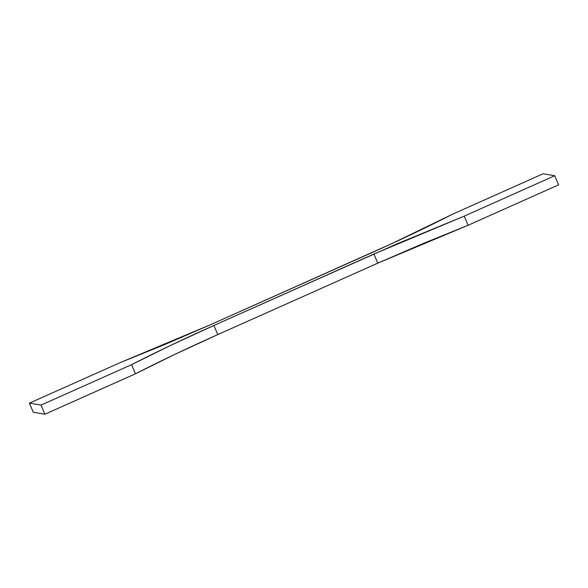 <?xml version="1.0" encoding="UTF-8"?>
<svg xmlns="http://www.w3.org/2000/svg" width="588" height="588" viewBox="0 0 588 588"><rect width="100%" height="100%" fill="white"/><g stroke="black" fill="none" stroke-linecap="round" stroke-linejoin="round"><path stroke-width="0.88" d="M217.781 334.594C187.748 348.008 160.303 361.076 135.438 373.799L131.565 364.67C156.43 351.947 183.875 338.879 213.9 325.465L217.781 334.594L213.9 325.465L373.902 254.023L377.775 263.152L217.781 334.594L377.775 263.152L373.902 254.023L464.211 216.141L468.085 225.27L377.775 263.152L422.897 243.623L468.085 225.27L464.211 216.141L554.727 175.724L558.6 184.852L468.085 225.27L558.6 184.852L554.727 175.724L543.077 173.783L452.562 214.201C427.696 226.924 400.252 239.992 370.219 253.406L210.225 324.848L119.915 362.73L29.4 403.147L33.273 412.276L29.4 403.147L41.05 405.088L44.923 414.217L33.273 412.276L44.923 414.217L41.05 405.088L131.565 364.67L135.438 373.799L44.923 414.217L135.438 373.799L174.673 354.461L217.781 334.594M131.565 364.67L170.792 345.325L213.9 325.465L396.327 244.16L464.211 216.141L554.727 175.724L543.077 173.783L452.562 214.201L392.145 243.461L210.225 324.848L165.103 344.377L119.915 362.73L29.4 403.147L41.05 405.088L131.565 364.67"/></g></svg>
